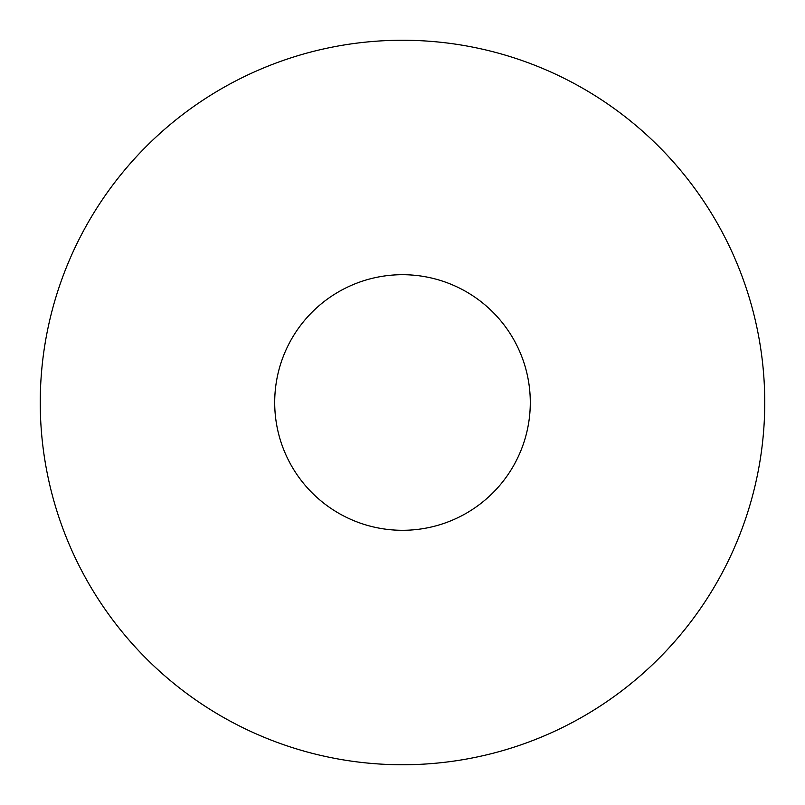 <?xml version="1.0" encoding="UTF-8"?>
<svg xmlns="http://www.w3.org/2000/svg" width="805" height="805" viewBox="0 0 805 805"><rect width="100%" height="100%" fill="white"/><g stroke="black" fill="none" stroke-linecap="round" stroke-linejoin="round"><path stroke-width="1.21" d="M530.294 402.5A127.794 127.794 0 0 1 338.603 513.177A127.794 127.794 0 0 1 338.603 291.823A127.794 127.794 0 0 1 530.294 402.5M402.5 40.25A362.25 362.25 0 0 0 88.781 583.625A362.25 362.25 0 0 0 716.219 583.625A362.25 362.25 0 0 0 402.5 40.25"/></g></svg>
